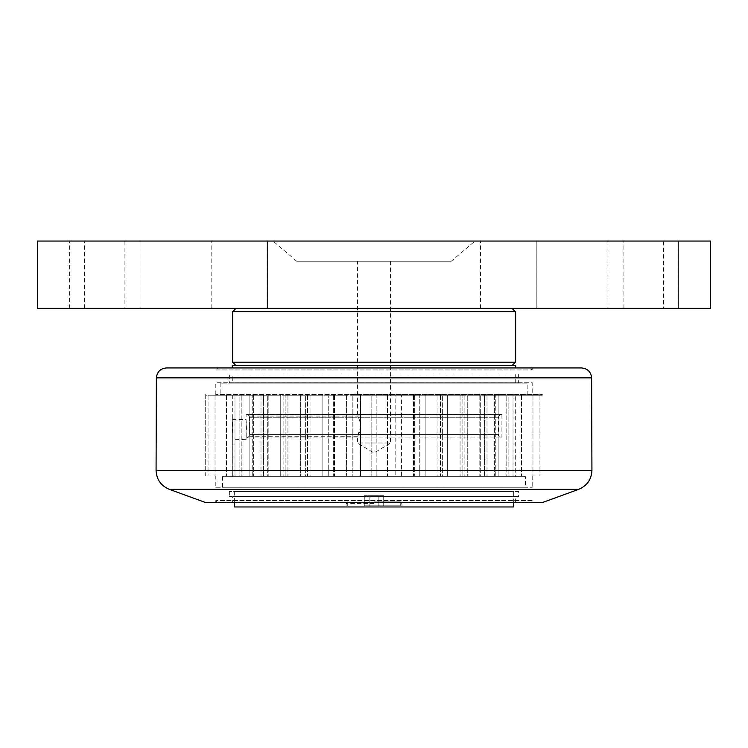 <?xml version="1.0" encoding="UTF-8"?>
<svg xmlns="http://www.w3.org/2000/svg" width="748" height="748" viewBox="0 0 748 748"><rect width="100%" height="100%" fill="white"/><g stroke="black" fill="none" stroke-linecap="round" stroke-linejoin="round"><path stroke-width="0.56" stroke-dasharray="3.74 2.81" d="M344.772 394.533L542.3 394.533L344.772 394.533M215.798 487.771L532.202 487.771L215.798 487.771L215.798 475.99L216.35 475.99L205.7 475.99L542.3 475.99L205.7 475.99L205.7 395.206L221.427 395.206L205.7 395.206L205.7 394.533M474.98 241.043L273.02 241.043L474.98 241.043L451.278 261.239L296.722 261.239L451.278 261.239M710.6 308.363L37.4 308.363L37.4 241.043L710.6 241.043L710.6 308.363M374 308.363L512.006 308.363L374 308.363M267.55 308.363L211.17 308.363L267.55 308.363L211.17 308.363L267.55 308.363L267.55 241.043L211.17 241.043L267.55 241.043L211.17 241.043L267.55 241.043L267.55 308.363M536.83 308.363L480.45 308.363L536.83 308.363L480.45 308.363L536.83 308.363L536.83 241.043L480.45 241.043L536.83 241.043L480.45 241.043L536.83 241.043L536.83 308.363M678.623 308.363L607.937 308.363L678.623 308.363L607.937 308.363L678.623 308.363L678.623 241.043L607.937 241.043L678.623 241.043L607.937 241.043L678.623 241.043L678.623 308.363M140.063 308.363L69.377 308.363L140.063 308.363L69.377 308.363L140.063 308.363L140.063 241.043L69.377 241.043L140.063 241.043L69.377 241.043L140.063 241.043L140.063 308.363M663.476 308.363L623.084 308.363L663.476 308.363L663.476 241.043L623.084 241.043L663.476 241.043M124.916 308.363L84.524 308.363L124.916 308.363L124.916 241.043L84.524 241.043L124.916 241.043M211.17 308.363L211.17 241.043L211.17 308.363M480.45 308.363L480.45 241.043L480.45 308.363M357.451 261.239L390.55 261.239L357.451 261.239L357.451 416.075C357.993 415.608 363.584 427.585 359.068 433.316C357.151 438.459 357.759 436.075 360.891 426.173C359.638 420.049 358.498 416.683 357.451 416.075L249.009 416.075L249.58 417.758L249.58 434.588L249.58 417.758L249.009 416.075A3.366 3.366 0 0 0 246.092 414.392L501.908 414.392L246.092 414.392L246.214 437.954L501.908 437.954L246.092 437.954L246.092 439.637L246.148 420.208L246.494 429.539M390.55 261.239L390.55 443.003L357.451 443.003L390.55 443.003L374 452.951L357.451 443.003L357.451 436.271L360.891 426.173M515.372 311.729L232.628 311.729M232.628 362.219L515.372 362.219M374 365.585L512.006 365.585L374 365.585M357.451 436.271L249.009 436.271L249.58 434.588L249.009 436.271A3.366 3.366 0 0 1 246.092 437.954L246.092 439.637L232.319 439.226L232.628 419.441L246.092 419.441M217.818 367.941L530.182 367.941L217.818 367.941L215.798 369.961L532.202 369.961L215.798 369.961L215.798 367.941L532.202 367.941L215.798 367.941M532.202 394.533L215.798 394.533L532.202 394.533L532.202 382.752L215.798 382.752L532.202 382.752M205.7 395.206L205.7 475.99L532.202 475.99L215.798 475.99M205.7 502.581L542.3 502.581M532.202 502.581L215.798 502.581L532.202 502.581L532.202 500.562L215.798 500.562L532.202 500.562L530.182 502.581L217.818 502.581L530.182 502.581M166.467 367.941L581.533 367.941M376.861 475.99L376.861 395.206L376.861 475.99L371.139 475.99L387.464 475.99L376.861 475.99M387.277 395.206L360.723 395.206L371.139 395.206L371.139 475.99L360.536 475.99L374 475.99L360.536 475.99L371.139 475.99L371.139 395.206L395.786 395.206L395.786 475.99L395.786 395.206L387.427 395.206L414.355 395.206L387.277 395.206M374 395.206L387.464 395.206L374 395.206M387.165 475.99L374 475.99L387.165 475.99M359.592 475.99L333.655 475.99L360.573 475.99L352.214 475.99L352.214 395.206L352.214 475.99L346.576 475.99L359.592 475.99M360.573 395.206L334.431 395.206L346.576 395.206L346.576 475.99L333.645 475.99L346.576 475.99L346.576 395.206L333.645 395.206L360.723 395.206L360.573 475.99L360.573 395.206M332.449 475.99L307.578 475.99L334.506 475.99L328.232 475.99L328.232 395.206L328.232 475.99L322.856 475.99L332.449 475.99M334.291 395.206L309.345 395.206L322.856 395.206L322.856 475.99L307.709 475.99L322.856 475.99L322.856 395.206L307.578 395.206L334.291 395.206M306.577 475.99L283.118 475.99L310.046 475.99L305.642 475.99L305.642 395.206L305.642 475.99L300.677 475.99L306.577 475.99M309.204 395.206L286.213 395.206L300.677 395.206L300.677 475.99L283.773 475.99L300.677 475.99L300.677 395.206L283.118 395.206L309.204 395.206M282.744 475.99L261.005 475.99L287.933 475.99L285.119 475.99L285.119 395.206L285.119 475.99L280.734 475.99L287.933 475.99L282.744 475.99M286.091 395.206L265.755 395.206L280.734 395.206L280.734 475.99L262.576 475.99L280.734 475.99L280.734 395.206L261.005 395.206L286.091 395.206M261.697 475.99L241.922 475.99L268.85 475.99L267.307 475.99L267.307 395.206L267.307 475.99L263.623 475.99L268.85 475.99L261.697 475.99M265.652 395.206L248.588 395.206L263.623 395.206L263.623 475.99L244.764 475.99L263.623 475.99L263.623 395.206L241.922 395.206L265.652 395.206M244.054 475.99L226.448 475.99L253.376 475.99L252.731 475.99L252.731 395.206L252.731 475.99L249.869 475.99L253.376 475.99L244.054 475.99M248.504 395.206L235.227 395.206L249.869 395.206L249.869 475.99L230.889 475.99L249.869 475.99L249.869 395.206L226.448 395.206L248.504 395.206M230.356 475.99L215.041 475.99L241.969 475.99L241.847 395.206L241.847 475.99L239.884 475.99L241.969 475.99L230.356 475.99M235.162 395.206L226.083 395.206L239.884 395.206L239.884 475.99L221.352 475.99L239.884 475.99L239.884 395.206L215.041 395.206L235.162 395.206M221.025 475.99L234.966 475.99L234.966 395.206L234.966 475.99L221.025 475.99M226.046 395.206L234.966 395.206L221.436 395.206L233.974 395.206L233.974 475.99L216.453 475.99L233.974 475.99L233.974 395.206L208.056 395.206L226.046 395.206M215.854 395.206L215.041 395.206L215.854 395.206M228.252 395.206L226.448 395.206L228.252 395.206M245.073 395.206L241.922 395.206L245.073 395.206M265.821 395.206L261.005 395.206L265.821 395.206M289.85 395.206L283.118 395.206L289.85 395.206M316.441 395.206L307.578 395.206L316.441 395.206M344.772 395.206L333.645 395.206L344.772 395.206M388.408 475.99L414.345 475.99L388.408 475.99M401.424 475.99L414.355 475.99L401.424 475.99L401.424 395.206L401.424 475.99M415.551 475.99L440.422 475.99L413.494 475.99L419.768 475.99L419.768 395.206L419.768 475.99L415.551 475.99M413.709 395.206L440.422 395.206L413.709 395.206M425.144 475.99L440.291 475.99L425.144 475.99L425.144 395.206L425.144 475.99M441.423 475.99L464.882 475.99L437.954 475.99L442.358 475.99L442.358 395.206L442.358 475.99L437.954 475.99L441.423 475.99M438.796 395.206L464.882 395.206L438.796 395.206M447.323 475.99L464.228 475.99L447.323 475.99L447.323 395.206L447.323 475.99M465.256 475.99L486.995 475.99L460.067 475.99L462.881 475.99L462.881 395.206L462.881 475.99L460.067 475.99L465.256 475.99M461.909 395.206L486.995 395.206L461.909 395.206M467.266 475.99L485.424 475.99L467.266 475.99L467.266 395.206L467.266 475.99M486.303 475.99L506.078 475.99L479.15 475.99L480.693 475.99L480.693 395.206L480.693 475.99L484.377 475.99L479.15 475.99L486.303 475.99M482.348 395.206L499.412 395.206L484.377 395.206L484.377 475.99L503.236 475.99L484.377 475.99L484.377 395.206L506.078 395.206L482.348 395.206M503.946 475.99L521.552 475.99L494.624 475.99L495.27 475.99L495.27 395.206L495.27 475.99L498.131 475.99L494.624 475.99L503.946 475.99M499.496 395.206L512.773 395.206L498.131 395.206L498.131 475.99L517.111 475.99L498.131 475.99L498.131 395.206L521.552 395.206L499.496 395.206M517.644 475.99L532.959 475.99L506.031 475.99L506.153 395.206L506.153 475.99L508.116 475.99L506.031 475.99L517.644 475.99M512.838 395.206L521.917 395.206L508.116 395.206L508.116 475.99L526.648 475.99L508.116 475.99L508.116 395.206L532.959 395.206L512.838 395.206M526.975 475.99L513.035 475.99L513.035 395.206L513.035 475.99L526.975 475.99M521.954 395.206L513.035 395.206L526.564 395.206L514.026 395.206L514.026 475.99L531.548 475.99L514.026 475.99L514.026 395.206L539.944 395.206L521.954 395.206M531.65 475.99L515.681 475.99L515.681 395.206L515.681 475.99L531.65 475.99M526.573 395.206L542.3 395.206L526.573 395.206M542.3 395.206L542.3 394.533M532.146 395.206L532.959 395.206L532.146 395.206M519.748 395.206L521.552 395.206L519.748 395.206M502.927 395.206L506.078 395.206L502.927 395.206M232.319 395.206L232.319 419.852L232.319 395.206L221.427 395.206L232.319 395.206M232.319 475.99L232.319 439.226L232.291 476.663L515.709 476.663L232.291 476.663M221.427 395.206L220.847 395.206L221.427 395.206M515.709 476.663L515.709 475.99M515.681 395.206L514.026 395.206L515.681 395.206M513.035 395.206L508.116 395.206L513.035 395.206M506.153 395.206L498.131 395.206L506.153 395.206M495.27 395.206L484.377 395.206L495.27 395.206M480.693 395.206L467.266 395.206L480.693 395.206M462.881 395.206L447.323 395.206L462.881 395.206M442.358 395.206L425.144 395.206L442.358 395.206M419.768 395.206L401.424 395.206L419.768 395.206M395.786 395.206L376.861 395.206L395.786 395.206M371.139 395.206L352.214 395.206L371.139 395.206M346.576 395.206L328.232 395.206L346.576 395.206M322.856 395.206L305.642 395.206L322.856 395.206M300.677 395.206L285.119 395.206L300.677 395.206M280.734 395.206L267.307 395.206L280.734 395.206M263.623 395.206L252.731 395.206L263.623 395.206M249.869 395.206L241.847 395.206L249.869 395.206M239.884 395.206L234.966 395.206L239.884 395.206M232.319 419.852L232.319 439.226L232.319 419.852M527.153 395.206L527.153 383.088L220.847 383.088L527.153 383.088M232.291 383.088L515.709 383.088L232.291 383.088L232.291 374L515.709 374L232.291 374M515.709 367.941L232.291 367.941L515.709 367.941M232.291 365.585L515.709 365.585M501.908 437.954L501.908 414.392C499.86 414.588 498.738 415.71 498.542 417.758L249.58 417.758L498.542 417.758L498.542 434.588L249.58 434.588L498.542 434.588C498.738 436.636 499.86 437.758 501.908 437.954M215.798 502.581L215.798 500.562L217.818 502.581M525.47 487.771L222.53 487.771L525.47 487.771L525.47 476.663L222.53 476.663L525.47 476.663M518.645 496.522L229.356 496.522L518.645 496.522L518.645 491.473L229.356 491.473L518.645 491.473M232.628 496.522L515.372 496.522L232.628 496.522L232.628 502.581L515.372 502.581L232.628 502.581M515.372 502.581L515.372 496.522M215.798 394.533L215.798 382.752M515.709 383.088L515.709 374M229.356 382.752L518.645 382.752L229.356 382.752L229.356 374L518.645 374L229.356 374M518.645 374L518.645 382.752M234.311 506.957L513.689 506.957M374 506.957L401.938 506.957L374 506.957M513.689 502.581L513.689 491.473L234.311 491.473L513.689 491.473M374 501.908L400.255 501.908L374 501.908M374 503.591L346.062 503.591L374 503.591M374 505.816L400.255 505.816L374 505.816M364.285 505.816L383.715 505.816L364.285 505.816L364.285 495.718L383.715 495.718L364.285 495.718L364.285 505.816L369.138 505.816L369.138 495.718L383.715 495.718L369.138 495.718L369.138 505.816L378.862 505.816L378.862 495.718L378.862 505.816L383.715 505.816L383.715 495.718L383.715 505.816L364.285 505.816M378.862 505.816L378.862 495.718L378.862 505.816M369.138 505.816L369.138 495.718L369.138 505.816M591.631 377.871L156.369 377.871M578.643 489.351L169.357 489.351M156.07 470.586L591.93 470.586M296.722 261.239L273.02 241.043M84.524 308.363L84.524 241.043M623.084 308.363L623.084 241.043M607.937 308.363L607.937 241.043L607.937 308.363M69.377 308.363L69.377 241.043L69.377 308.363M532.202 367.941L532.202 369.961L530.182 367.941M532.202 475.99L532.202 487.771M387.464 395.206L387.464 475.99L387.464 395.206M334.506 395.206L334.506 475.99L334.506 395.206M310.046 395.206L310.046 475.99L310.046 395.206M287.933 395.206L287.933 475.99L287.933 395.206M268.85 395.206L268.85 475.99L268.85 395.206M253.376 395.206L253.376 475.99L253.376 395.206M241.969 395.206L241.969 475.99L241.969 395.206M208.056 395.206L208.056 475.99L208.056 395.206M215.041 395.206L215.041 475.99L215.041 395.206M226.448 395.206L226.448 475.99L226.448 395.206M241.922 395.206L241.922 475.99L241.922 395.206M261.005 395.206L261.005 475.99L261.005 395.206M283.118 395.206L283.118 475.99L283.118 395.206M307.578 395.206L307.578 475.99L307.578 395.206M333.645 395.206L333.645 475.99L333.645 395.206M360.536 395.206L360.536 475.99L360.536 395.206M387.427 395.206L387.427 475.99L387.427 395.206M413.494 395.206L413.494 475.99L413.494 395.206M437.954 395.206L437.954 475.99L437.954 395.206M460.067 395.206L460.067 475.99L460.067 395.206M479.15 395.206L479.15 475.99L479.15 395.206M494.624 395.206L494.624 475.99L494.624 395.206M506.031 395.206L506.031 475.99L506.031 395.206M539.944 395.206L539.944 475.99L539.944 395.206M532.959 395.206L532.959 475.99L532.959 395.206M521.552 395.206L521.552 475.99L521.552 395.206M506.078 395.206L506.078 475.99L506.078 395.206M414.355 395.206L414.355 475.99L414.355 395.206M440.422 395.206L440.422 475.99L440.422 395.206M464.882 395.206L464.882 475.99L464.882 395.206M486.995 395.206L486.995 475.99L486.995 395.206M220.847 383.088L220.847 395.206M229.356 491.473L229.356 496.522M234.311 491.473L234.311 502.581M347.745 501.908L346.062 503.591L346.062 506.957L346.062 503.591L347.745 501.908L347.745 505.816L347.745 501.908M400.255 501.908L401.938 503.591L401.938 506.957L401.938 503.591L400.255 501.908L400.255 505.816L400.255 501.908M222.53 476.663L222.53 487.771"/><path stroke-width="1.12" d="M37.4 308.363L710.6 308.363L710.6 241.043L37.4 241.043L37.4 308.363M374 311.729L515.372 311.729L515.372 362.219L232.628 362.219L232.628 311.729L374 311.729M578.643 489.351L542.3 502.581L205.7 502.581L169.357 489.351L578.643 489.351C586.965 485.854 591.397 479.599 591.93 470.586L156.07 470.586L156.369 377.871L591.631 377.871C590.948 371.821 587.582 368.512 581.533 367.941L166.467 367.941C160.418 368.512 157.052 371.821 156.369 377.871M515.709 367.941L515.709 365.585L232.291 365.585L232.291 367.941M513.689 502.581L513.689 506.957L234.311 506.957L234.311 502.581M235.994 308.363L232.628 311.729M512.006 308.363L515.372 311.729M512.006 365.585L515.372 362.219M235.994 365.585L232.628 362.219M591.631 377.871L591.93 470.586M169.357 489.351C161.035 485.854 156.603 479.599 156.07 470.586"/></g></svg>
